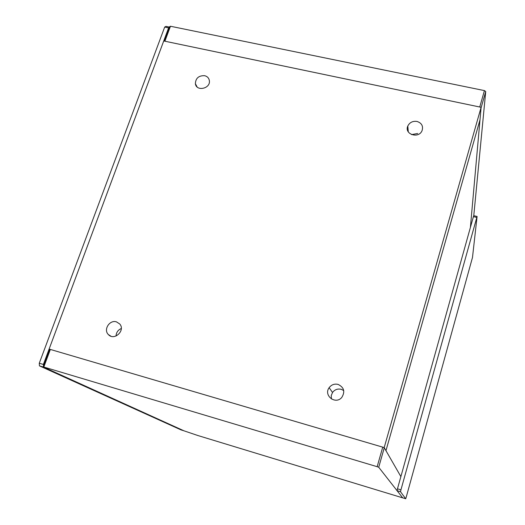 <?xml version="1.0" encoding="UTF-8"?>
<svg xmlns="http://www.w3.org/2000/svg" width="525" height="525" viewBox="0 0 525 525"><rect width="100%" height="100%" fill="white"/><g stroke="black" fill="none" stroke-linecap="round" stroke-linejoin="round"><path stroke-width="0.79" d="M384.188 447.582L385.96 450.667L480.001 119.798L481.117 107.297L163.728 40.97L49.114 349.072L384.188 447.582L481.117 107.297M49.114 349.072L382.732 447.156L384.28 447.746L400.877 476.602M116.465 321.864C109.64 319.548 103.149 329.7 108.38 334.569C114.24 341.197 125.692 330.461 119.713 323.958L116.465 321.864M338.093 384.405C334.432 383.591 331.446 384.681 329.142 387.68C323.275 395.463 335.534 405.024 341.768 397.451C345.292 391.689 344.065 387.345 338.093 384.405M417.001 121.439C412.748 120.868 409.684 122.397 407.807 126.026C404.027 134.249 418.622 139.092 422.034 130.705C423.439 126.138 421.765 123.047 417.001 121.439M204.638 75.692C198.745 75.502 195.661 78.172 195.379 83.698C196.278 91.796 210.696 88.692 209.363 80.666C208.924 78.054 207.342 76.394 204.638 75.692M121.295 328.519C117.987 329.976 116.242 332.483 116.051 336.026M343.717 390.548L341.204 389.307C337.654 388.52 334.76 389.576 332.522 392.483L331.249 395.62L331.413 398.98M417.703 133.468L411.541 134.61M39.434 365.866L181.086 429.916L183.842 430.756L43.549 367.1L39.434 365.866L39.277 363.221L164.686 27.07L165.998 26.381L169.516 27.103M169.378 27.458L168.597 27.871L164.686 27.07M39.277 363.221L43.391 364.448L168.597 27.871M43.391 364.448L43.483 366.043M50.347 349.433L43.811 367.027L377.16 466.699L382.732 447.156M43.811 367.027L43.155 366.923L49.685 349.361M384.28 447.746L378.722 467.263L402.688 497.858L197.82 435.507L184.006 430.828L43.155 366.923M378.722 467.263L377.16 466.699M400.523 491.728L397.058 490.672L402.662 497.825L405.7 498.75L406.179 497.3L472.493 257.44L477.087 216.464L400.936 489.864L400.523 491.728L405.7 498.75M397.058 490.672L397.464 488.814L400.936 489.864M476.72 217.416L473.412 216.635L397.464 488.814M473.412 216.635L473.78 215.69L477.087 216.464M170.468 26.25L484.424 90.602L479.745 107.008L164.903 41.212L170.468 26.25L169.66 26.709L164.312 41.088M470.4 227.417L481.058 107.94L485.723 91.547L484.424 90.602M485.723 91.547L473.78 215.69M197.111 86.953L195.379 83.698M408.279 131.873L407.807 126.026M332.522 392.483L329.142 387.68M110.906 336.19L108.38 334.569"/></g></svg>
